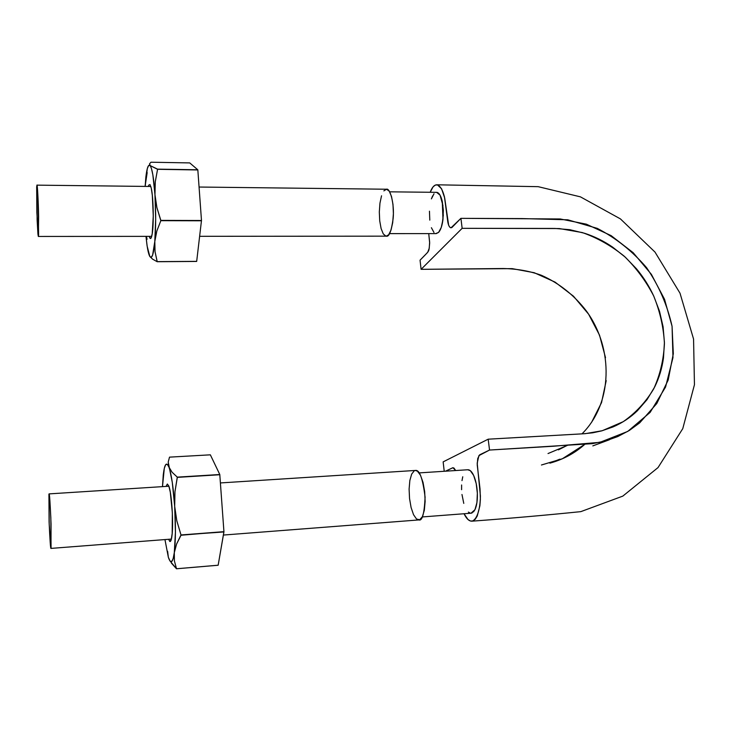 <?xml version="1.0" encoding="UTF-8"?>
<svg xmlns="http://www.w3.org/2000/svg" width="731" height="731" viewBox="0 0 731 731"><rect width="100%" height="100%" fill="white"/><g stroke="black" fill="none" stroke-linecap="round" stroke-linejoin="round"><path stroke-width="1.1" d="M581.977 433.867C612.733 403.43 613.876 348.925 586.536 311.205C574.292 295.214 559.27 283.262 541.479 275.322C529.801 271.064 517.036 268.798 503.175 268.524L421.102 269.328L462.147 228.319L559.306 228.556L582.324 232.568C597.401 237.904 611.372 245.79 624.228 256.206C636.162 267.838 645.976 281.079 653.669 295.945C659.974 311.406 663.565 327.25 664.433 343.479C663.675 359.57 660.12 374.674 653.752 388.801C645.848 402.004 635.659 412.96 623.205 421.686L602.198 430.733L585.12 433.684L488.189 439.185L443.141 461.882L444.22 471.276L443.141 461.882L488.189 439.185L489.532 450.049L553.129 446.257L599.923 442.337L627.728 431.427L650.124 412.403L665.566 387.055L672.977 357.56L672.063 326.273C667.385 305.293 658.914 285.775 646.633 267.738C632.47 251.199 616.005 238.068 597.236 228.355L567.749 219.793L522.254 218.587L460.923 218.341L462.147 228.319L554.893 228.438L569.888 229.708L584.745 233.317C594.632 236.533 603.961 241.157 612.733 247.197L625.297 257.175L636.445 268.77C643.408 277.067 649.174 286.168 653.742 296.082L659.499 311.205L663.081 326.711L664.424 342.474L663.474 357.943C662.058 368.26 659.143 377.909 654.72 386.9L647.036 399.629L637.386 410.749C630.286 417.602 622.127 423.011 612.907 426.977L601.64 430.888L592.704 432.807L583.512 433.775L488.189 439.185L489.532 450.049L592.402 443.653L605.442 440.967L617.823 436.535L629.336 430.449L639.716 422.838L656.794 403.521L668.198 379.983L673.315 353.694L672.063 326.273L664.552 299.317L651.358 274.317L633.192 252.707L611.134 235.638L586.372 224.179L560.248 218.971L460.923 218.341L451.036 227.807C449.583 227.606 448.523 225.715 447.838 222.123L444.448 196.849C442.493 189.393 439.925 185.372 436.754 184.797C434.241 184.852 432.048 187.346 430.184 192.271L433.072 186.871L435.21 185.135L437.421 184.87L441.597 188.79L444.695 198.01L448.642 225.175L449.602 226.948L450.716 227.761L451.868 227.533L460.923 218.341L462.147 228.319L421.102 269.328L420.051 260.181L427.708 252.314L429.243 248.184L429.645 242.098L428.731 233.609L429.673 243.039L429.143 248.677C428.594 251.683 428.85 251.254 420.051 260.181L421.102 269.328L512.221 268.633L534.215 272.718L555.021 282.084L573.497 296.219L588.629 314.22L599.502 335.118L605.515 357.678M541.452 464.998L562.367 458.757L584.763 444.366C574.749 453.266 563.126 459.525 549.886 463.152L559.763 459.187M606.209 380.632L601.531 402.626L591.598 422.308M566.452 445.791L558.402 449.867M489.532 450.049L479.637 454.837L477.736 458.501L477.224 464.852L480.02 488.847L480.377 499.273L479.883 505.788L477.233 516.022L475.232 519.238L472.957 520.947L470.499 521.02L467.995 519.522L464.039 513.747C466.488 518.782 469.11 521.258 471.934 521.176C476.786 519.768 480.24 509.882 480.413 496.011L477.197 463.134L478.896 455.623L489.532 450.049M455.651 470.536L454.015 468.096L452.864 467.721L445.453 471.203L452.937 467.712L455.651 470.536M435.777 233.564L438.582 232.412C440.692 230.055 442.154 225.76 442.968 219.501L442.292 201.5C441.031 196.072 439.294 193.039 437.083 192.399L436.471 192.344M471.038 513.208L474.958 509.681C476.767 505.724 477.562 500.242 477.361 493.251C477.032 486.234 475.799 480.294 473.661 475.461C471.943 471.806 470.106 469.905 468.151 469.75M468.525 469.814L467.785 469.768C469.869 469.713 471.824 471.614 473.661 475.461C475.78 480.313 477.014 486.252 477.361 493.251C477.544 500.214 476.749 505.697 474.958 509.681L471.12 513.162M441.286 197.946L442.292 201.5L442.968 219.501C442.136 225.724 440.674 230.027 438.582 232.412L436.261 233.573M436.617 192.344L440.053 195.14L442.977 205.667M472.043 472.601L473.661 475.452L470.307 470.654L467.685 469.759M476.968 488.308L477.361 493.251L476.192 483.529L473.661 475.461M476.1 506.528L474.958 509.681L476.923 502.608L477.361 493.251M471.002 513.208L471.906 513.034L474.958 509.681L473.533 511.855M470.161 513.08L468.397 512.084M463.774 503.385L461.974 494.485M461.608 484.982L461.59 489.688M462.001 480.605L462.76 476.767M436.115 233.609L438.582 232.412L441.268 227.432L442.968 219.501L443.342 210.217L442.292 201.5M433.976 232.476L431.4 227.716M429.791 220.132L429.453 211.195M433.995 193.77L431.4 198.887L432.606 195.926M443.324 214.923L442.264 223.723M223.394 535.055L418.9 519.924C422.271 521.194 424.327 513.61 425.095 497.181C422.774 478.467 419.53 469.558 415.372 470.453L220.415 482.935M48.922 494.165L49.096 521.824C49.936 540.447 50.567 549.31 50.996 548.396L51.051 523.871C50.192 503.156 49.525 493.16 49.041 493.9L49.196 524.264L51.079 548.259L50.832 517.758L49.809 499.419L48.922 494.165M414.313 470.764L411.672 474.072L409.853 480.495L409.104 489.066L409.543 498.524L411.087 507.506L413.536 514.697L416.533 519.019L419.649 519.75L422.39 516.698L424.327 510.275L425.131 501.457L424.674 491.634L423.03 482.396L420.471 475.196L417.401 471.13L415.245 470.462M199.645 236.314L386.279 236.159C389.102 237.1 391.396 231.179 393.168 218.386C394.594 202.779 389.742 187.611 386.471 189.228L199.07 187.035M36.678 186.962L36.861 212.584L38.35 236.451L38.633 217.006C38.323 199.901 37.281 183.326 36.943 185.144L37.107 219.72L37.93 233.984L38.314 236.415L38.597 234.98L38.176 201.646L37.327 187.255L36.952 185.144L36.678 186.962M381.536 195.78L379.956 203.172L379.316 211.953L379.718 220.826L381.098 228.52L383.263 233.902L385.904 236.122M386.224 236.159L388.636 234.806L391.03 230.073L392.702 222.608L393.397 213.562L392.976 204.369L391.514 196.493L389.248 191.184L386.553 189.238L383.848 190.873M149.818 256.462L149.837 256.49C148.804 254.717 147.854 250.952 147.004 245.196L145.972 236.36L147.159 246.183L149.837 256.49L152.56 259.121L157.174 261.725L155.045 251.738L154.808 241.468C153.574 254.415 151.92 259.423 149.837 256.49L152.56 259.121L157.174 261.725L196.648 261.433L157.174 261.725L196.685 261.351L201.482 220.506L196.685 261.351L157.211 261.634L155.045 251.738L154.808 241.468L152.642 254.982L151.271 257.303L149.837 256.49M146.447 236.36L147.068 239.302L146.447 236.36M150.047 165.535C152.176 168.386 153.812 178.099 154.963 194.674L155.283 181.791L157.567 169.309L150.047 165.535L149.544 163.826L150.951 162.218L189.731 162.912L197.799 169.784L189.731 162.912L150.951 162.218L149.544 163.826L151.5 168.706L152.87 174.91L154.963 194.674L155.676 219.263L154.808 241.468L156.836 231.023L160.838 220.671L156.918 207.622L154.963 194.674C155.95 211.853 155.904 227.451 154.808 241.468L156.836 231.023L160.838 220.671L201.473 220.789L160.838 220.378L201.482 220.506L197.836 169.957L201.482 220.506L160.838 220.378L156.918 207.622L154.963 194.674L155.283 181.791L157.567 169.309L197.836 169.957L157.53 169.135L197.799 169.784L157.53 169.135L150.047 165.535C148.311 164.064 146.904 168.011 145.825 177.377L145.177 186.405L147.287 168.678L148.603 165.562L150.047 165.535M146.099 177.076L145.076 186.405L147.178 172.571M149.179 236.36L149.882 238.059L151.134 237.931L152.222 233.737L153.263 215.992L152.331 195.387L151.262 188.141L150.001 184.559L148.749 185.117L148.311 186.442M151.226 187.977C153.437 197.142 153.967 224.719 152.121 234.368C151.463 238.023 150.723 239.256 149.882 238.059M167.627 551.32L168.34 557.25L164.95 539.579L168.34 557.25C170.798 564.496 172.79 562.952 174.307 552.627L173.137 558.74L171.675 561.582L170.04 561.043L168.34 557.25L167.627 551.32M170.085 561.088L176.527 568.755L174.398 560.924L174.307 552.627L176.619 543.983L181.014 534.955L176.82 520.828L174.682 506.318L174.965 491.698L177.286 477.133L172.087 472.235L168.952 467.182C171.474 474.373 173.384 487.422 174.682 506.318L175.431 532.314L174.307 552.627L176.619 543.983L181.014 535.238L223.933 531.665L218.158 565.218L223.933 531.949L181.014 534.955L223.933 531.665L219.784 474.51L223.933 531.665L181.014 534.955L176.82 520.828L174.682 506.318C175.796 525.507 175.668 540.94 174.307 552.627L174.398 560.924L176.527 568.755L218.158 565.218L176.491 568.782L218.103 565.246L176.491 568.782L171.41 563.117M163.269 474.794C164.576 463.902 166.467 461.362 168.952 467.182L168.212 462.102L169.51 457.14L210.354 454.828L219.784 474.51L210.354 454.828L169.51 457.14L168.212 462.102L172.278 482.323L174.682 506.318L174.965 491.698L177.322 477.37L219.83 474.739L177.322 477.37L219.784 474.51L177.286 477.133L172.087 472.235L167.244 464.267L165.663 464.678L164.311 468.288L162.474 486.636L163.269 474.794M168.559 539.295L169.957 541.488L171.264 539.569L172.196 533.466L172.352 512.833L170.305 492.191L168.824 486.042L167.335 484.032L166.065 486.407M168.824 486.042C171.794 493.169 173.713 525.205 171.831 536.718C171.255 540.556 170.506 542.073 169.592 541.278M609.38 439.77L592.823 445.892M436.809 184.797L538.18 186.67L580.423 196.849L620.418 218.889L654.994 252.076L680.004 293.177L693.564 339.065L694.45 384.716L682.772 428.64L658.028 467.584L622.821 496.111L580.834 511.636C546.45 515.163 510.174 518.343 471.998 521.166M567.366 445.407L548.022 453.549M389.477 233.618L436.224 233.609M436.581 192.344L389.66 191.824M422.262 516.945L471.157 513.199M467.831 469.75L419.11 472.902M171.392 539.076L51.006 548.396M168.888 486.225L49.059 493.891M151.701 236.36L38.35 236.451M150.842 186.478L36.943 185.144"/></g></svg>
